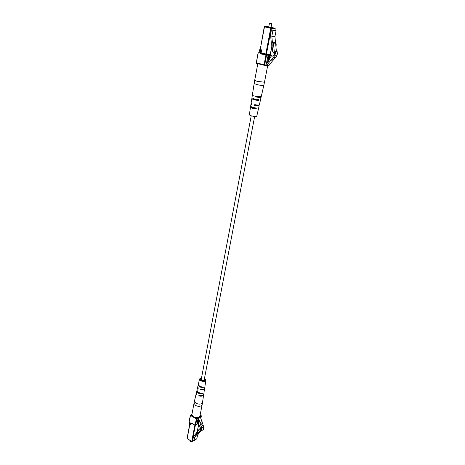 <?xml version="1.0" encoding="UTF-8"?>
<svg xmlns="http://www.w3.org/2000/svg" width="465" height="465" viewBox="0 0 465 465"><rect width="100%" height="100%" fill="white"/><g stroke="black" fill="none" stroke-linecap="round" stroke-linejoin="round"><path stroke-width="0.7" d="M251.216 115.837L201.246 379.335L201.822 380.149C203.002 380.614 203.792 380.533 204.187 379.905L254.651 116.494M266.026 65.443L266.369 63.037L266.968 63.438L268.619 61.473L269.857 57.945L271.49 55.899L272.403 56.12L273.455 55.684L274.896 53.992L275.013 51.522L275.786 51.708L274.751 55.678L266.753 65.181L266.026 65.443M267.282 63.071L266.369 63.037M267.27 63.083L266.439 63.054M275.786 51.708L277.146 51.656L275.013 51.522M277.919 51.842L276.884 55.788L274.751 55.678M276.884 55.788L275.542 57.381L273.403 57.276M275.542 57.381L273.257 57.451M275.396 57.555L274.054 59.142L271.915 59.049M274.054 59.142L271.769 59.218M273.908 59.311L272.571 60.898L270.432 60.81M272.571 60.898L268.898 65.245L268.177 65.507M268.747 26.982L271.037 27.423M271.525 23.605L269.415 23.453L268.7 27.208M274.931 53.934L274.094 53.888L273.449 52.196L272.6 51.348L272.019 45.233L273.135 45.018L272.862 42.164L275.013 42.338L275.606 43.245L276.396 51.609M275.297 52.516L274.094 53.888M275.286 52.388L274.344 52.33L275.048 52.504M275.606 43.245L273.461 43.071L274.344 52.33M273.461 43.071L272.862 42.164M271.38 45.099L271.194 43.164L271.99 43.007L272.176 44.942L271.531 45.111M275.803 45.338L276.227 45.25L276.047 43.332L275.611 43.297M272.019 45.233L271.537 45.198M273.135 45.018L272.176 44.942M271.339 43.135L270.659 36.008L270.281 35.921L271.444 29.859L275.716 30.463L276.018 31.033L274.937 36.578L271.827 36.276L272.473 43.047L271.99 43.007M276.227 45.25L275.797 45.221M274.937 36.578L275.553 43.047M276.018 31.033L272.903 30.69L271.827 36.276M272.903 30.69L272.6 30.12L275.716 30.463M271.444 29.859L272.6 30.12M251.972 97.813L253.902 98.801L258.575 99.69L258.807 100.155L258.308 100.568L253.751 99.702L251.803 98.772L251.106 103.282L251.652 103.73L251.652 104.613M251.821 103.962L250.972 104.177L251.507 104.619M253.262 95.401L252.286 95.604L253.012 96.098L253.291 95.744L252.425 94.697L254.152 83.479L256.36 84.438C260.348 85.391 262.83 85.688 263.824 85.339L261.295 96.406C260.859 96.743 259.179 96.633 256.256 96.075L255.709 96.429L256.105 96.982C258.999 97.534 260.662 97.638 261.092 97.301L260.417 96.807L256.105 96.982M250.641 106.386L252.443 107.328L256.674 108.142L256.907 108.607L256.401 109.013L252.292 108.223L250.49 107.322L249.327 114.896L251.001 115.773C254.047 116.546 255.959 116.732 256.75 116.326L259.162 105.758L258.61 105.299L254.651 105.538C257.273 106.026 258.778 106.096 259.162 105.758M250.49 107.322L250.647 106.77M251.803 98.772L251.989 98.208M260.342 100.301L261.092 97.301M260.383 100.428L259.365 104.869C258.976 105.212 257.453 105.137 254.803 104.642L254.25 104.985L254.651 105.538M265.922 65.367L265.596 65.327M264.056 65.106L258.674 63.874M256.401 109.013L250.501 107.281M251.705 107.31L251.699 107.636M258.308 100.568L251.832 98.72M256.982 100.19L257.569 99.806M255.192 108.659L255.802 108.281M254.994 104.945L255.454 105.491M256.535 96.395L256.982 96.947M200.816 430.526L201.397 430.875L203.397 429.491L203.717 426.806L200.148 416.454L198.131 417.791L197.828 419.354L198.352 419.488L198.985 421.517L198.927 424.138C198.968 425.469 199.601 426.568 200.828 427.434L201.38 429.16L200.816 430.526L201.211 430.253M201.397 430.875L201.717 428.184L198.654 418.407L198.131 417.791M201.717 428.184L203.717 426.806M201.206 426.55L203.211 425.184M201.153 426.376L203.153 425.004M200.642 424.743L202.647 423.382M200.584 424.568L202.589 423.202M200.072 422.935L202.077 421.581M190.168 440.582L190.319 441.442L191.737 441.547M191.435 441.686L190.383 441.488M199.915 429.276L199.113 429.236L197.143 432.113L197.852 432.869L196.939 434.2L197.532 434.118L200.566 429.718L201.095 430.032L200.799 428.753L199.915 429.276L201.217 428.375M200.799 428.753L201.24 428.445M201.095 430.032L201.397 429.823M197.579 434.066L199.578 432.677L200.99 430.631M199.113 429.236L201.049 427.905M198.886 423.127L197.143 432.107L196.451 432.95L196.957 433.49L196.335 434.391L196.788 434.083L194.637 437.216L197.532 435.199L198.956 433.124M196.451 432.95L195.829 433.857L196.335 434.391M196.957 433.49L197.852 432.869M196.695 432.427L193.771 436.693L193.492 436.525L194.242 436.007M193.492 436.525L192.772 440.285L193.62 440.803L193.969 440.68L194.637 437.216M193.969 440.68L196.858 438.646L197.532 435.199M194.044 403.126L191.906 414.484C192.87 417.332 195.283 418.209 199.142 417.122L199.944 416.03L202.136 404.684L201.333 405.753C199.63 406.602 197.724 406.509 195.602 405.474L194.044 403.126L194.498 400.94L196.032 403.306C199.293 404.626 201.455 404.352 202.519 402.481L203.705 394.349M197.765 386.961L198.224 388.31L197.788 386.624L198.357 385.072M196.381 392.96L196.654 394.564L196.933 394.39M196.654 394.564L196.41 392.623L196.922 390.966M204.478 378.394L205.902 380.201C205.077 381.596 203.368 381.782 200.781 380.765L199.549 378.981L201.531 377.836M196.957 390.286L198.311 392.501L202.449 393.466L202.048 393.855L198.171 393.152L196.771 391.048M198.317 384.346L199.613 386.328L203.408 387.269L202.996 387.659L199.473 386.979L198.154 385.037M204.048 392.123L204.623 388.263M204.972 386.055L205.902 380.201M202.246 389.339L200.496 389.827C202.787 390.216 204.164 389.804 204.623 388.601M200.496 389.827L200.165 389.397L200.636 389.176C202.909 389.554 204.269 389.147 204.722 387.961L204.966 386.351M199.996 395.483L199.177 395.994C201.676 396.453 203.182 396.011 203.699 394.686M199.177 395.994L198.857 395.558L199.311 395.349C201.793 395.796 203.286 395.36 203.798 394.047L204.042 392.448M202.996 387.659L199.845 386.45M201.421 378.405L200.438 379.173L201.333 380.44C203.17 381.166 204.397 381.038 205.001 380.05L204.368 378.963M200.938 393.256L199.357 392.954M266.974 63.432L266.678 63.42M268.898 65.245L266.753 65.181M274.914 30.283L275.204 28.795L271.362 28.359L266.433 54.103L265.806 53.998L270.723 28.243L264.48 26.86L260.295 49.133L260.987 49.302L261.574 50.435L261.115 52.853L265.806 53.998L265.469 54.457L266.724 54.672L265.91 55.108L260.452 53.771L259.865 52.638L260.319 50.22L259.627 50.051L259.04 52.388M260.452 53.771L260.784 53.312L260.493 52.743L261.115 52.853L260.784 53.312L266.242 54.649L266.538 55.219L264.678 64.908L266.003 64.949M271.235 55.922L271.054 54.905L266.724 54.672L266.433 54.103L270.264 54.312L270.351 54.736M256.296 62.775L258.029 53.155L258.691 52.772L258.029 53.155L256.436 62.868L264.678 64.908L264.277 65.286L265.928 65.338L264.347 65.28M264.155 65.269L256.564 63.339L264.277 65.286L264.056 64.804L265.91 55.108L271.328 55.428M261.574 50.435L259.964 49.592L259.418 49.982L258.97 52.394L258.238 53.225L259.174 52.469M266.532 63.042L267.666 56.951L268.328 56.027L269.281 56.073L268.956 56.933L268.572 56.84L267.398 62.926M268.753 61.31L269.578 57.044L269.281 56.073M269.072 65.042L269.462 65.053L269.578 64.443M275.164 42.658L273.013 42.478M273.31 42.751L275.46 42.925M268.631 26.848L264.812 26.4L271.06 27.784L274.908 28.226L271.043 27.371L274.943 28.237M270.27 54.277L272.019 45.25M267.921 62.31L268.956 56.933L269.578 57.044M266.602 62.827L267.794 56.724M268.328 56.027L267.735 56.939L266.561 63.042M268.131 56.428L267.95 56.736L268.572 56.84L268.543 56.445M267.392 62.938L266.776 63.054M259.865 52.638L260.493 52.743L260.946 50.325L260.319 50.22L260.987 49.302M259.906 49.586L259.418 49.982L260.295 49.133L264.265 26.796L264.783 26.395L264.265 26.796L264.783 26.395L268.718 26.86M256.227 62.787L256.564 63.339L256.227 62.787M256.511 63.31L256.291 62.822M270.723 28.243L271.06 27.784L271.362 28.359L270.723 28.243M260.156 49.058L259.848 49.586M274.908 28.226L275.268 28.795L274.908 28.226M269.665 64.339L269.468 65.007M275.204 28.772L274.978 30.301M258.627 52.778L259.028 52.429M271.304 55.91L271.095 54.928M254.152 83.479L254.686 80.335L256.93 81.294L264.48 82.224L267.712 65.507M198.218 417.843L200.229 416.506M198.654 418.407L200.665 417.07M189.801 424.632L187.174 438.6L191.754 441.401L194.847 425.225M191.307 423.115L191.016 424.632L190.505 424.609L190.976 422.761L195.102 425.219L196.311 418.901L190.476 415.466L189.238 421.441M190.33 424.801L191.016 424.632M195.009 417.506L196.596 418.442L197.817 417.634M199.869 416.274L201.078 415.472L200.153 414.937M191.958 414.234L190.76 415.007L192.336 415.937M190.976 422.761L190.284 423.028L190.028 424.772L190.505 424.609L189.47 424.278L189.47 421.924M199.037 421.685L198.398 422.97L197.509 423.569L197.276 423.092L198.166 422.487L197.34 422.679M197.921 419.372L197.177 423.26L197.509 423.569M198.073 418.099L196.829 418.924L195.62 425.243L199.2 422.83M200.932 417.907L201.31 415.948L200.351 416.588M195.323 425.452L192.266 441.419L193.364 440.646M198.514 420.017L198.16 421.86L198.45 422.034L198.718 420.656M197.48 421.947L198.131 419.331M198.962 422.057L198.166 422.487L198.398 422.97M197.875 422.319L198.16 421.86L197.648 421.842L197.875 422.319M190.76 415.007L190.476 415.466L190.76 415.007M200.961 418.012L201.38 415.855L200.171 414.85M187.349 438.745L191.783 441.576L193.428 440.686M196.596 418.442L196.311 418.901L196.829 418.924L196.596 418.442M187.209 438.774L187.04 438.379L187.209 438.774M195.62 425.243L195.102 425.219L195.62 425.243M191.144 422.918L195.137 425.399L199.194 422.918M187.116 438.274L189.639 424.539M189.761 422.72L189.697 422.4M191.993 414.03L190.336 415.245L189.162 421.546L189.621 422.505L189.406 423.958M191.115 423.005L190.284 423.028M190.418 424.754L189.639 424.435M202.048 393.855L200.985 393.256M272.972 55.974L271.49 55.899M268.322 65.524L266.172 65.466M271.711 23.895L270.99 27.65M270.357 54.742L272.042 45.477M250.623 106.421L250.972 104.177M251.937 97.871L252.286 95.604M254.686 80.335L257.819 63.659M264.48 82.224L263.824 85.339M197.23 423.208L197.98 419.36M198.944 423.086L197.218 432.002M193.888 440.814L196.776 438.786M197.532 434.118L199.531 432.723M199.549 378.981L198.299 384.404M197.642 387.258L196.916 390.42M196.265 393.25L194.498 400.94M202.136 404.684L202.519 402.481"/></g></svg>
